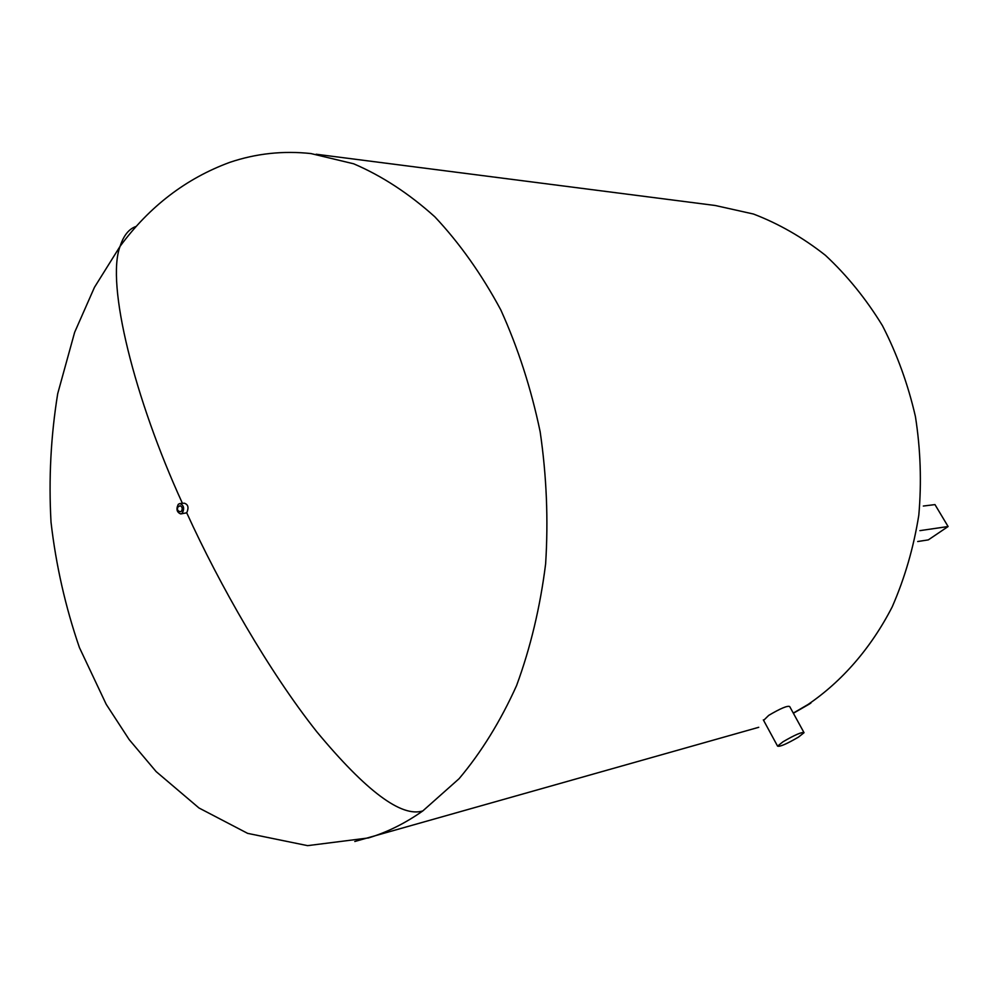 <?xml version="1.0" encoding="UTF-8"?>
<svg xmlns="http://www.w3.org/2000/svg" width="998" height="998" viewBox="0 0 998 998"><rect width="100%" height="100%" fill="white"/><g stroke="black" fill="none" stroke-linecap="round" stroke-linejoin="round"><path stroke-width="1.5" d="M179.141 506.198L180.052 505.749C182.31 506.71 182.771 508.543 181.436 511.263L180.488 511.712M178.293 504.302C175.96 509.067 176.771 512.273 180.738 513.933L182.297 513.172C184.642 508.419 183.832 505.2 179.865 503.528L178.293 504.302M180.738 513.933L186.726 512.822C188.996 507.645 188.185 504.439 184.306 503.204L179.952 503.516M917.711 541.527L928.327 539.881L948.1 526.532L934.976 504.601L923.325 506.036M919.894 530.637L948.1 526.532M783.043 741.764L777.567 746.117C779.638 747.015 786.599 744.021 798.462 737.123L804.039 732.694C801.968 731.808 794.969 734.827 783.043 741.764M763.607 720.394L768.697 715.391C780.511 708.418 787.509 705.474 789.692 706.547L803.802 732.245M810.875 703.116L807.906 704.563C841.95 681.434 871.067 648.076 892.224 606.834C904.787 578.079 913.644 547.528 918.809 515.155C921.69 482.246 920.568 449.387 915.428 416.578C908.043 384.355 897.04 354.041 882.444 325.647C866.027 298.839 847.003 275.386 825.396 255.288C802.679 237.412 778.69 223.664 753.44 214.021L715.104 205.463M354.814 841.489L758.742 727.293M793.285 713.096L807.906 704.563M368.487 837.933C387.236 832.245 405.338 823.238 422.815 810.925L459.068 778.714C481.323 752.28 500.497 721.23 516.577 685.576C530.499 647.727 540.18 607.183 545.619 563.957C548.426 519.908 546.605 475.846 540.155 431.747C531.111 388.459 517.987 347.84 500.796 309.904C481.585 274.188 459.591 243.15 434.829 216.803C408.931 193.525 381.885 175.86 353.666 163.797L310.964 153.567M182.434 503.341C134.518 398.876 105.738 283.943 120.097 246.294C123.64 235.403 129.029 228.767 136.277 226.371M422.815 810.925C401.508 817.624 366.141 791.202 316.703 731.659C269.073 671.529 219.622 585.09 186.726 512.822M180.052 505.749L177.856 507.046C176.871 509.716 177.769 511.263 180.551 511.712M809.752 703.827L793.373 713.258M715.03 205.463L316.154 154.228M311.214 153.592C283.232 150.548 256.062 153.467 229.715 162.375C185.977 178.505 149.438 206.474 120.097 246.294L94.461 287.324L74.65 332.297L57.709 393.661C50.836 436.138 48.603 478.99 51.023 522.204C55.975 565.18 65.444 606.959 79.416 647.552L106.225 704.339L129.154 739.568L156.137 771.591L198.976 807.981L247.641 833.367L307.596 845.643L368.437 837.946M763.333 719.882L777.567 746.117"/></g></svg>
